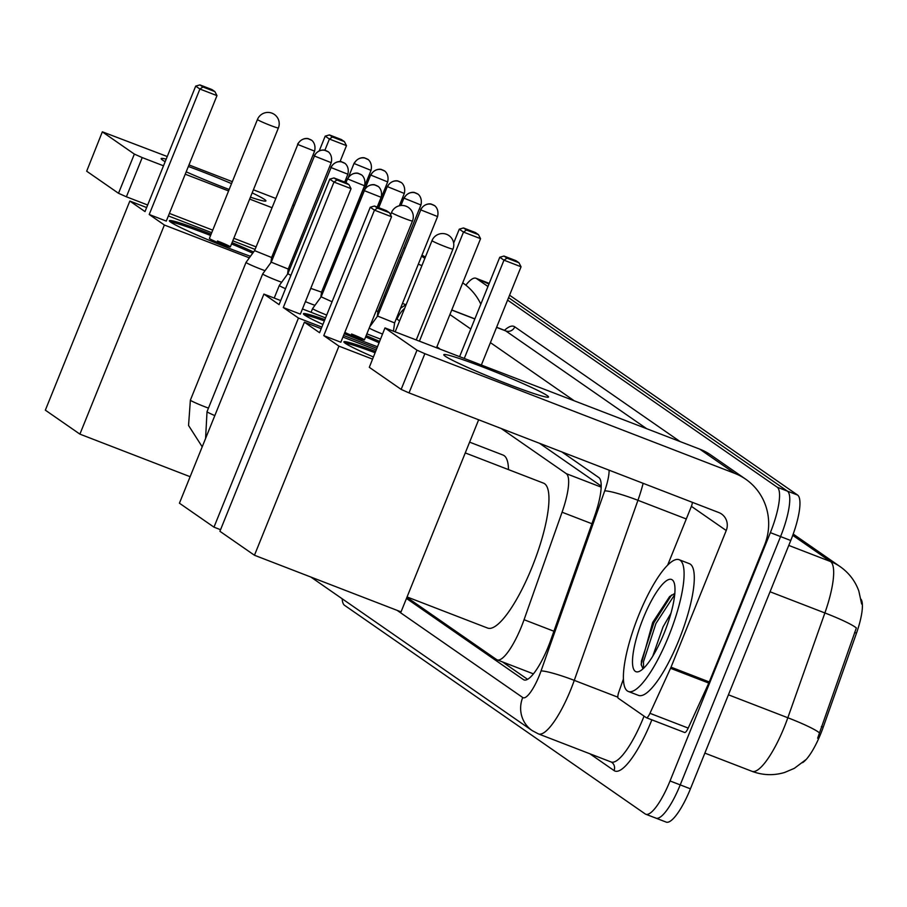 <?xml version="1.0" encoding="UTF-8"?>
<svg xmlns="http://www.w3.org/2000/svg" width="907" height="907" viewBox="0 0 907 907"><rect width="100%" height="100%" fill="white"/><g stroke="black" fill="none" stroke-linecap="round" stroke-linejoin="round"><path stroke-width="1.36" d="M802.604 762.628A38.128 9.614 -68.9 0 0 823.216 727.233L856.48 633.177A38.128 9.614 -68.9 0 0 861.015 599.221M601.205 486.095L539.552 443.319M406.914 597.339L496.594 659.57A42.357 10.68 -68.9 0 0 497.183 659.877A42.357 10.68 -68.9 0 0 524.065 619.708L562.068 512.217A42.357 10.68 -68.9 0 0 566.285 473.658L501.22 428.512M509.564 295.206L797.593 495.052L787.389 491.118L508.578 297.655L787.389 491.118A42.357 10.68 111.1 0 1 780.564 536.581L680.227 784.895A42.357 10.68 111.1 0 1 655.965 818.159A42.357 10.68 111.1 0 1 655.376 817.853M465.869 285.172A42.357 10.68 111.1 0 1 475.96 278.256A42.357 10.68 111.1 0 1 476.538 278.562L488.952 284.038L486.73 282.508A42.357 10.68 111.1 0 0 486.152 282.19A42.357 10.68 111.1 0 1 486.73 282.508L489.19 283.449M817.638 738.219L856.355 627.927A49.42 5.419 -160.5 0 0 824.882 612.951A56.483 14.24 -68.9 0 0 830.506 561.535L792.752 535.334M797.593 495.052A42.357 10.68 111.1 0 1 790.757 540.515L690.431 788.829A42.357 10.68 111.1 0 1 666.157 822.093L655.965 818.159A42.357 10.68 111.1 0 0 680.227 784.895L780.564 536.581A42.357 10.68 111.1 0 0 787.389 491.118L777.197 487.184A42.357 10.68 111.1 0 1 770.36 532.636L670.035 780.961A42.357 10.68 111.1 0 1 645.761 814.225A42.357 10.68 111.1 0 1 645.183 813.919L344.524 605.298A42.357 10.68 111.1 0 1 342.188 598.779M476.538 278.562L487.955 286.487M507.591 300.104L777.197 487.184M406.472 598.45L523.43 679.604A42.357 10.68 -68.9 0 0 524.008 679.91A42.357 10.68 -68.9 0 0 550.9 639.741L594.607 516.117A42.357 10.68 -68.9 0 0 598.824 477.558L561.898 451.947M527.557 679.32L502.478 661.929M165.165 161.684A56.483 3.333 -158 0 1 162.546 160.074A56.483 3.333 -158 0 1 161.31 159.031A56.483 3.333 -158 0 1 166.174 159.167M188.361 166.48A56.483 3.333 -158 0 1 231.534 183.633M252.169 192.885A56.483 3.333 -158 0 1 264.515 199.449A56.483 3.333 -158 0 1 265.49 201.127A56.483 3.333 -158 0 1 250.434 197.17M425.372 257.066A56.483 54.556 124.8 0 0 421.97 255.184M480.823 304.14A56.483 54.556 124.8 0 0 463.058 283.086A56.483 54.556 124.8 0 0 462.717 282.848L463.058 283.086M229.165 189.484A56.483 3.333 -158 0 1 186.196 171.831M404.941 248.325L403.638 247.826M349.399 226.875L348.356 226.478M294.117 205.526L292.814 205.027M275.683 198.406L253.404 189.801M232.328 181.661L188.985 164.927M167.251 156.526L102.344 131.81L86.675 171.196L102.344 131.81M134.361 154.088L142.229 157.591L126.39 196.796L118.511 193.293L134.361 154.088L102.514 131.991M421.925 265.604L418.32 264.209M401.2 257.599L399.896 257.1M345.658 236.149L344.603 235.741M290.376 214.8L289.072 214.29M271.941 207.68L249.663 199.075M228.587 190.935L185.232 174.201M163.498 165.8L142.229 157.591M118.511 193.293L86.675 171.196M126.39 196.796L147.66 205.005M169.394 213.406L212.748 230.14M233.825 238.28L256.103 246.885M273.222 253.506L274.526 254.005M328.765 274.957L329.819 275.354M384.058 296.306L385.35 296.804M402.481 303.426L405.735 304.673M668.754 636.011A70.599 17.8 111.1 0 1 628.302 691.451A70.599 17.8 111.1 0 1 638.721 615.173A70.599 17.8 111.1 0 1 679.173 559.721A70.599 17.8 111.1 0 1 668.754 636.011M679.173 559.721L689.377 563.666A70.599 17.8 111.1 0 1 678.958 639.945A70.599 17.8 111.1 0 1 638.505 695.386L628.302 691.451M674.831 593.439L669.593 596.602L652.666 622.485L641.17 664.287L642.734 668.368M643.222 618.291A49.42 12.46 111.1 0 1 673.958 582.249A49.42 12.46 111.1 0 1 664.253 632.882A49.42 12.46 111.1 0 1 639.571 671.271A49.42 12.46 111.1 0 1 643.222 618.291M670.976 613.211L663.051 626.873L652.757 656.192M671.554 595.015L653.913 622.712L641.419 661.067L641.272 665.103M674.717 594.629L655.931 623.494L643.448 661.849L643.596 668.278M250.479 256.284A55.066 3.254 -158 0 1 170.686 222.147A55.066 3.254 -158 0 1 169.337 220.718A55.066 3.254 -158 0 1 211.116 234.165M149.213 214.494L199.903 89.033L195.697 86.108L145.007 211.58L129.837 201.059L45.35 410.168L79.895 434.136L164.371 225.027L149.213 214.494L166.287 221.093L216.977 95.632L199.903 89.033L202.907 86.981L199.903 84.907L195.697 86.108M232.067 242.623A55.066 3.254 -158 0 1 253.575 252.021M164.371 225.027L249.346 257.837M288.551 268.313L289.855 268.812M273.506 256.545L272.202 256.035M255.082 249.425L232.793 240.82M211.716 232.68L168.373 215.934M146.639 207.544L129.837 201.059M79.895 434.136L190.13 476.708M199.903 84.907L211.887 89.532L214.891 91.607L202.907 86.981M216.977 95.632L214.891 91.607M319.309 150.709L325.205 136.129L329.411 134.916L341.395 139.542L344.399 141.628L346.485 145.642L340.034 161.627M346.485 145.642L329.411 139.043L324.865 150.301M344.399 141.628L332.416 137.002L329.411 139.043L325.205 136.129M329.411 134.916L332.416 137.002M230.344 246.885L278.392 127.955A11.292 0.669 -158 0 1 270.331 125.393A11.292 0.669 -158 0 1 257.724 119.781A11.292 0.669 -158 0 1 257.452 119.486L209.404 238.416A11.292 0.669 22 0 0 222.272 244.323A11.292 0.669 22 0 0 230.344 246.885A11.292 0.669 22 0 0 217.465 240.99M170.289 221.864A55.066 3.254 -158 0 1 208.156 234.528A55.066 3.254 -158 0 1 210.594 235.469M231.534 243.926A55.066 3.254 -158 0 1 252.724 253.189M469.622 442.151L503.068 455.065A77.662 19.58 111.1 0 1 508.487 469.611M377.38 346.723A55.066 3.254 -158 0 1 344.297 333.719M322.915 324.434A55.066 3.254 -158 0 1 304.763 315.183A55.066 3.254 -158 0 1 303.426 313.743A55.066 3.254 -158 0 1 324.865 319.604M283.29 307.53L333.98 182.069L329.774 179.144L279.084 304.616L263.914 294.083L179.427 503.192L213.973 527.16L298.46 318.051L283.29 307.53L300.364 314.128L351.054 188.656L333.98 182.069L336.985 180.017L333.98 177.931L329.774 179.144M366.145 335.658A55.066 3.254 -158 0 1 379.534 341.406M298.46 318.051L321.838 327.087M343.583 335.477L376.745 348.288M380.464 339.105L366.87 333.855M325.556 317.892L302.45 308.97M280.716 300.58L263.914 294.083M213.973 527.16L220.56 529.711M333.98 177.931L345.964 182.556L348.968 184.643L336.985 180.017M351.054 188.656L348.968 184.643M453.647 243.099L459.282 229.165L463.488 227.952L475.472 232.577L478.477 234.664L480.563 238.677L436.596 347.506M480.563 238.677L463.488 232.079L419.522 340.907M478.477 234.664L466.493 230.038L463.488 232.079L459.282 229.165M463.488 227.952L466.493 230.038M344.83 332.37A11.292 0.669 22 0 0 356.349 337.347A11.292 0.669 22 0 0 364.421 339.921A11.292 0.669 22 0 0 351.553 334.014M304.367 314.888A55.066 3.254 -158 0 1 324.332 320.908M365.623 336.962A55.066 3.254 -158 0 1 379.001 342.71M465.268 452.922L543.554 483.159A77.662 19.58 111.1 0 1 532.092 567.068A77.662 19.58 111.1 0 1 487.592 628.052L407.073 596.953M373.265 356.916A55.066 3.254 -158 0 1 345.25 343.277A55.066 3.254 -158 0 1 343.912 341.837A55.066 3.254 -158 0 1 375.498 351.394M323.776 335.624L374.466 210.152L370.26 207.238L319.57 332.71L304.401 322.178L219.913 531.287L254.459 555.254L338.946 346.145L323.776 335.624L340.851 342.222L391.552 216.75L374.466 210.152L377.471 208.111L374.466 206.025L370.26 207.238M338.946 346.145L372.392 359.07M376.11 349.875L342.937 337.064M321.203 328.674L304.401 322.178M254.459 555.254L401.041 611.874L478.647 419.794M374.466 206.025L386.45 210.651L389.454 212.737L377.471 208.111M391.552 216.75L389.454 212.737M459.702 356.428L499.768 257.259L503.975 256.046L515.958 260.672L518.963 262.758L521.06 266.771L481.436 364.829M521.06 266.771L503.975 260.173L464.361 358.231M518.963 262.758L506.979 258.132L503.975 260.173L499.768 257.259M503.975 256.046L506.979 258.132M344.853 342.982A55.066 3.254 -158 0 1 374.965 352.698M297.575 144.247C302.462 136.22 309.775 138.907 308.199 138.76L311.316 140.143A9.183 8.866 -55.2 0 0 309.514 139.19A9.183 8.866 124.8 0 0 297.791 144.485L254.584 250.627L246.035 262.372A12.709 0.748 22 0 0 246.035 262.384A12.709 0.748 22 0 0 246.341 262.713A12.709 0.748 22 0 0 260.524 269.016A12.709 0.748 22 0 0 265.037 270.683M254.584 250.627L271.612 257.497M214.823 415.599A12.709 0.748 22 0 1 207.522 412.129A12.709 0.748 22 0 1 207.329 412.005A12.709 0.748 22 0 1 207.023 411.676L262.679 273.925A12.709 0.748 22 0 0 262.679 273.925A12.709 0.748 22 0 0 262.985 274.254A12.709 0.748 22 0 0 277.157 280.558A12.709 0.748 22 0 0 281.669 282.224M314.207 155.789C319.105 147.773 326.418 150.46 324.831 150.301L327.949 151.696A9.183 8.866 -55.2 0 0 326.157 150.732A9.183 8.866 124.8 0 0 314.434 156.027L271.227 262.18L288.245 269.05L287.53 274.175M274.22 298.074L279.311 285.467A12.709 0.748 22 0 0 279.311 285.467A12.709 0.748 22 0 0 279.628 285.796A12.709 0.748 22 0 0 285.512 288.698M330.851 167.341C335.737 159.315 343.05 162.002 341.474 161.843L344.592 163.237A9.183 8.866 -55.2 0 0 342.789 162.285A9.183 8.866 124.8 0 0 331.078 167.58L287.87 273.721L290.886 275.399M305.41 301.634A12.709 0.748 22 0 0 310.443 303.652A12.709 0.748 22 0 0 314.956 305.319M310.772 288.369L321.532 292.133M311.078 312.303L312.598 308.561A12.709 0.748 22 0 0 312.598 308.561A12.709 0.748 22 0 0 312.904 308.89A12.709 0.748 22 0 0 326.701 315.058M364.126 190.436C369.024 182.409 376.337 185.096 374.75 184.937L377.868 186.332A9.183 8.866 -55.2 0 0 376.076 185.379A9.183 8.866 124.8 0 0 364.353 190.674L321.146 296.816L332.064 301.782M327.744 276.76L327.404 281.329M321.203 294.48A12.709 0.748 22 0 0 321.94 294.843M370.725 324.321A12.709 0.748 22 0 0 371.382 324.559M376.11 310.988L377.958 311.373L377.244 316.509M369.217 328.039A12.709 0.748 22 0 0 369.342 328.13A12.709 0.748 22 0 0 382.505 334.037M420.565 209.664C425.451 201.649 432.764 204.324 431.188 204.177L434.306 205.56A9.183 8.866 -55.2 0 0 432.503 204.608A9.183 8.866 124.8 0 0 420.791 209.902L377.584 316.055L394.602 322.915M445.178 356.179A56.483 3.333 -158 0 1 443.942 355.147A56.483 3.333 -158 0 1 488.068 369.058A56.483 3.333 -158 0 1 547.148 395.565A56.483 3.333 -158 0 1 548.134 397.232A56.483 3.333 -158 0 1 498.907 380.566A56.483 3.333 -158 0 1 445.178 356.179M670.545 668.3A7.063 1.78 -68.9 0 0 671.033 667.178L709.263 681.951A7.063 1.78 111.1 0 1 708.786 683.073L670.545 668.3L649.956 713.31A7.063 1.78 -68.9 0 1 646.396 717.732A7.063 1.78 -68.9 0 1 646.294 717.686L618.211 698.197A7.063 1.78 -68.9 0 1 618.914 691.769L623.392 679.094M709.263 681.951L764.476 545.288A56.483 54.556 124.8 0 0 745.69 479.191A56.483 54.556 124.8 0 0 734.613 473.318L424.861 353.696L409.023 392.901L718.775 512.534A14.115 13.639 -55.2 0 1 726.235 530.527L671.033 667.178M708.786 683.073L688.198 728.083A7.063 1.78 111.1 0 1 684.638 732.505A7.063 1.78 111.1 0 1 684.536 732.459L646.498 717.766M745.69 479.191L710.85 455.019A56.483 54.556 124.8 0 0 699.773 449.146L384.976 327.915L369.308 367.312L384.976 327.915M409.023 392.901L401.155 389.398L416.993 350.193L385.158 328.107M416.993 350.193L424.861 353.696M401.155 389.398L369.308 367.312M692.381 502.342A14.115 13.639 -55.2 0 1 691.395 506.344L667.631 565.186M856.48 633.177L854.632 632.462M823.216 727.233L821.368 726.518M601.182 487.138L566.285 473.658M591.908 523.736L562.068 512.217M553.905 631.238L524.065 619.708M805.688 759.817L794.317 768.354L784.646 772.458C773.66 775.734 762.764 775.349 751.982 771.313A56.483 14.24 -68.9 0 0 784.351 726.961A56.483 14.24 -68.9 0 0 787.832 717.754L824.882 612.951L770.054 591.772M793.206 534.064L840.199 566.671A49.42 47.731 124.8 0 0 830.506 561.535L788.773 545.424M819.372 732.788A49.42 5.419 -160.5 0 0 787.832 717.754L728.423 694.807M690.431 788.829L670.035 780.961M790.757 540.515L770.36 532.636M397.096 610.343L522.727 697.517A28.242 7.12 -68.9 0 0 539.302 675.545A28.242 7.12 -68.9 0 0 541.037 670.942L604.697 490.891A28.242 7.12 -68.9 0 0 609.096 470.177M643.142 483.318A56.483 14.24 111.1 0 1 637.938 500.301L574.278 680.363A56.483 14.24 111.1 0 1 570.798 689.558A56.483 14.24 111.1 0 1 538.441 733.91L611.091 761.971A56.483 14.24 -68.9 0 0 643.46 717.618A56.483 14.24 -68.9 0 0 644.049 716.133M617.826 697.177L574.278 680.363A28.242 3.095 -160.5 0 0 541.037 670.942M651.85 719.841A63.547 16.02 111.1 0 1 614.05 770.565L589.867 753.774M504.507 330.318A63.547 16.02 111.1 0 1 514.768 326.837L680.057 441.539M451.731 310.058L474.837 318.981M496.571 327.37L505.755 330.919A56.483 14.24 -68.9 0 0 504.972 330.499L505.732 330.908M604.697 490.891A28.242 3.095 -160.5 0 1 637.938 500.301L686.293 518.974M449.917 314.536L470.778 329.003M490.404 342.619L573.836 400.509M646.487 428.569L505.755 330.919A7.063 6.814 124.8 0 0 514.768 326.837M439.566 348.651L436.891 346.791M399.579 320.908L397.039 319.151A28.242 7.12 -68.9 0 0 396.257 318.833M614.05 770.565A7.063 6.814 124.8 0 0 611.703 762.299L611.091 761.971M397.039 319.151A28.242 27.278 -55.2 0 1 404.669 308.301M310.863 577.045L532.126 730.566A28.242 27.278 -55.2 0 1 522.727 697.517M524.643 680.069L523.43 679.604M424.839 258.382L421.585 256.125M391.801 212.816A11.292 0.669 -158 0 1 391.529 212.521A11.292 11.292 0 0 1 408.445 207.476A11.292 11.292 0 0 1 412.481 220.991A11.292 0.669 -158 0 1 404.409 218.417A11.292 0.669 -158 0 1 391.801 212.816M432.299 240.911A11.292 0.669 -158 0 1 432.015 240.616A11.292 11.292 0 0 1 448.931 235.571A11.292 11.292 0 0 1 452.967 249.074A11.292 0.669 -158 0 1 444.895 246.511A11.292 0.669 -158 0 1 432.299 240.911M202.204 446.811L188.554 425.474L190.379 400.134A12.709 0.748 22 0 0 190.685 400.463A12.709 0.748 22 0 0 190.878 400.588A12.709 0.748 22 0 0 208.463 408.105M297.791 144.485L314.593 151.129L271.612 257.509L270.898 262.633M314.434 156.027L331.225 162.67L288.245 269.05M331.078 167.58L347.869 174.212L344.694 182.069M347.71 179.121A9.183 8.866 124.8 0 1 359.433 173.827A9.183 8.866 -55.2 0 1 361.235 174.779L358.118 173.396C359.694 173.554 352.381 170.867 347.494 178.883L364.512 185.765L321.532 292.145L320.817 297.269M364.353 190.674L381.144 197.307L377.199 207.079M354.229 163.725A9.183 8.866 124.8 0 1 365.952 158.43A9.183 8.866 -55.2 0 1 367.743 159.383L364.625 157.988C366.213 158.147 358.9 155.46 354.002 163.487L371.02 170.357L328.039 276.748M370.872 175.266A9.183 8.866 124.8 0 1 382.584 169.972A9.183 8.866 -55.2 0 1 384.387 170.924L381.269 169.541C382.845 169.688 375.532 167.001 370.646 175.028L387.663 181.91L377.448 207.181M387.504 186.808A9.183 8.866 124.8 0 1 399.227 181.513A9.183 8.866 -55.2 0 1 401.03 182.477L397.912 181.083C399.488 181.241 392.175 178.554 387.289 186.57L404.307 193.452L399.318 205.776M404.148 198.361A9.183 8.866 124.8 0 1 415.871 193.066A9.183 8.866 -55.2 0 1 417.662 194.019L414.544 192.624C416.132 192.783 408.819 190.096 403.921 198.123L420.939 204.993L377.958 311.384M420.791 209.902L437.582 216.546L394.602 322.926L393.491 330.862M734.613 473.318L699.773 449.146M726.235 530.527L691.395 506.344M649.956 713.31L688.198 728.083M533.407 673.867L497.183 659.877M861.65 604.028L858.816 590.979C855.176 580.99 848.975 572.895 840.199 566.671M489.213 283.381L475.96 278.256M751.982 771.313L704.864 753.116M645.761 814.225L655.965 818.159M451.765 309.956L474.871 318.879M496.617 327.268L504.972 330.499M406.245 304.389L400.509 308.312M532.126 730.566L538.441 733.91M278.392 127.955A11.292 11.292 0 0 0 274.368 114.441A11.292 11.292 0 0 0 257.452 119.486M390.577 214.891L391.529 212.521M364.421 339.921L412.481 220.991M395.282 331.554L432.015 240.616M416.358 339.694L452.967 249.074M190.379 400.134L246.035 262.384M314.593 151.129C316.6 142.342 310.115 139.145 311.316 140.143M207.023 411.676L205.583 438.455M271.227 262.18L262.679 273.914M331.225 162.67C333.232 153.884 326.747 150.698 327.949 151.696M287.87 273.721L279.322 285.456M347.869 174.212C349.875 165.437 343.39 162.24 344.592 163.237M347.494 178.883L345.998 182.579M364.512 185.765C366.519 176.978 360.034 173.781 361.235 174.779M321.146 296.816L312.598 308.55M381.144 197.307C383.151 188.52 376.666 185.334 377.868 186.332M354.002 163.487L348.571 176.933M371.02 170.357C373.026 161.582 366.541 158.385 367.743 159.383M327.008 282.315L323.618 286.963M370.646 175.028L365.215 188.475M387.663 181.91C389.67 173.124 383.185 169.926 384.387 170.924M387.289 186.57L378.752 207.68M404.307 193.452C406.313 184.665 399.828 181.479 401.03 182.477M403.921 198.123L400.939 205.504M420.939 204.993C422.945 196.218 416.46 193.021 417.662 194.019M377.584 316.044L369.693 326.883M437.582 216.546C439.589 207.76 433.104 204.563 434.306 205.56M646.396 717.732L684.638 732.505"/></g></svg>
